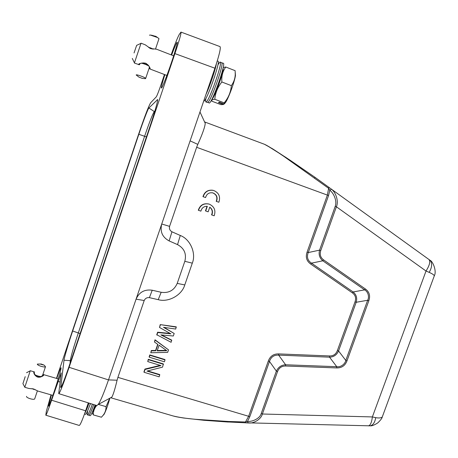 <?xml version="1.0" encoding="UTF-8"?>
<svg xmlns="http://www.w3.org/2000/svg" width="458" height="458" viewBox="0 0 458 458"><rect width="100%" height="100%" fill="white"/><g stroke="black" fill="none" stroke-linecap="round" stroke-linejoin="round"><path stroke-width="0.69" d="M42.932 374.484L43.756 375.005C43.481 375.812 42.147 376.545 39.754 377.197L37.67 377.089C35.615 376.07 34.361 374.764 33.892 373.173L33.703 372.062L34.688 372.096M34.184 371.873L30.28 370.728L24.795 387.296L28.791 388.447L33.68 388.997L37.894 391.063L52.876 395.391M25.207 376.648L22.917 383.649L25.207 376.648M35.048 375.176L34.333 373.155M42.554 375.468L40.791 376.917M39.875 377.18L40.121 376.436L40.911 376.556L40.522 377.037M37.23 376.934L37.579 375.892L38.42 376.138L38.066 377.186M37.224 376.934L37.579 375.892M43.201 364.745L44.277 365.244L45.497 366.698C44.563 367.774 36.806 365.289 37.367 364.093L41.054 364.007M34.648 374.438L34.928 374.976M35.111 375.251L35.318 374.89L35.964 375.222L35.73 375.926M36.045 376.207L36.302 375.423L37.138 375.703L36.8 376.722M37.585 375.852L38.42 376.138M38.535 377.249L38.884 376.213L39.737 376.424L39.462 377.237M41.088 376.774L41.621 376.476M37.138 375.703L36.76 376.705M36.302 375.423L37.087 375.726M35.964 375.222L35.661 375.863M35.226 374.896L35.873 375.228M41.18 376.505L41.546 376.55M39.972 377.157L40.195 376.493L40.911 376.556M38.587 377.255L38.919 376.264L39.737 376.424M33.125 389.185L33.222 388.876L33.125 389.185L33.966 389.426L34.069 389.117M32.758 388.785L31.865 388.67M26.57 396.359L26.558 396.399C25.934 397.779 33.68 400.212 34.671 398.952L34.791 398.586M34.465 389.546L35.3 389.649M43.081 364.906L40.43 364.121L41.403 364.058L43.081 364.906M89.041 403.103C87.123 408.559 85.669 412.017 84.696 413.465M90.426 403.538C87.884 410.689 86.241 414.295 85.491 414.364L84.507 413.998M90.547 403.572L89.842 405.187M102.993 415.475L104.115 414.278C105.953 410.694 107.876 405.33 109.891 398.179M92.15 412.555L93.289 414.891L101.436 417.221L103.411 414.925C105.197 412.509 106.073 409.75 106.044 406.647L109.708 398.277M98.338 404.414L106.044 406.647M93.289 414.891C93.243 411.433 94.382 408.301 96.707 405.496M92.224 412.4C92.797 412.292 93.953 409.881 95.693 405.181M95.098 404.992C92.562 412.074 90.907 415.641 90.123 415.687L88.852 415.211C89.665 414.919 91.285 411.37 93.713 404.563M87.724 410.626L87.22 414.026L87.455 414.925C88.268 414.627 89.9 411.032 92.35 404.139M94.703 406.103L95.167 405.015M173.656 55.836L156.562 49.206L150.562 48.565L145.318 44.85L141.053 43.189L134.389 63.044L138.499 64.481C139.232 63.324 141.614 62.912 145.65 63.244L148.541 65.528C149.777 67.332 150.304 68.465 150.127 68.923L149.119 68.397M134.057 52.951L136.639 45.365L134.057 52.951M139.896 63.851L140.354 63.473M149.188 66.462L149.337 67.509M139.616 64.687L138.591 64.641M150.041 48.342L150.23 47.775L151.203 48.153L151.014 48.725M150.035 48.342L150.23 47.775M158.874 39.016L158.978 38.695L157.604 37.562L150.19 34.991L149.457 35.22M148.621 47.5L149.651 47.569L149.531 48.079M151.546 48.874L151.77 48.388L152.583 49.063M153.029 49.109L153.333 49.132M149.651 47.569L149.491 48.056M151.604 48.886L151.77 48.388M149.016 66.187L148.73 65.78M147.585 65.385L148.432 65.786L147.585 65.385L147.814 64.704M146.234 64.767L147.195 65.162L146.234 64.767L146.583 63.714M144.739 64.183L145.73 64.532L144.739 64.183L145.112 63.072M144.562 62.952L144.213 63.994L143.222 63.645L143.48 62.872M142.988 62.895L142.776 63.542L141.934 63.038M141.585 63.112L141.27 63.193M139.14 77.27L136.181 74.969C136.289 74.122 145.238 77.362 145.684 78.415L144.579 78.604M141.854 63.273L142.776 63.542M142.885 62.901L142.69 63.485M143.222 63.645L144.213 63.994M144.51 62.946L144.173 63.954M144.751 64.16L145.117 63.072M146.096 63.439L145.73 64.532M146.297 64.767L146.634 63.748M147.459 64.372L147.195 65.162M147.694 65.402L147.894 64.784M148.667 65.969L148.953 66.089M155.949 36.44L151.352 35.146M139.089 77.173L142.157 78.335L139.089 77.173M216.388 63.777C215.363 69.937 209.919 85.949 205.991 94.365M217.264 60.977L217.951 61.183C220.939 60.445 207.165 99.884 204.05 101.052L203.678 101.132M214.773 76.234L210.64 87.759M223.956 103.874L223.412 104.51L218.455 102.626L219.313 102.111L224.294 104.006L225.783 102.14C228.931 97.148 234.611 81.564 235.452 75.553L235.269 72.753M224.294 104.006L224.185 102.85C228.428 97.817 230.821 92.081 231.359 85.646C233.82 82.217 235.12 78.455 235.252 74.373L235.137 70.675L225.765 67.017L223.183 67.544M224.185 102.85L214.802 99.283L211.917 99.718L211.848 101.195L221.025 104.676L223.412 104.51M214.802 99.283C215.34 92.917 217.693 87.152 221.872 81.988L231.359 85.646M221.872 81.988C221.397 76.263 222.691 71.271 225.765 67.017M211.842 99.34L211.848 99.334C214.252 98.499 224.323 70.538 223.052 68.173M221.706 62.792L223.264 63.261C226.412 62.574 212.621 101.951 209.352 103.061L207.835 102.352C210.955 101.287 224.414 63.118 221.746 62.809L221.695 62.786M205.923 98.356C205.487 100.657 205.493 101.865 205.923 101.979L206.232 101.876C209.329 100.8 222.869 62.362 220.229 62.076L219.674 62.265L217.911 64.876M216.8 87.936L219.554 80.276M56.46 378.394L138.413 134.807C144.545 116.779 148.627 106.096 150.659 102.764L156.258 96.878C157.105 95.573 158.852 91.056 161.491 83.333L164.456 74.528M51.01 394.853L46.35 411.295L45.8 415.2C46.247 415.206 48.176 410.213 51.588 400.229L61.229 372.898L58.716 393.634C59.632 393.611 63.095 384.84 69.101 367.322L174.916 53.597C179.427 40.012 181.448 32.844 180.979 32.094L179.307 34.361C177.635 37.344 174.91 44.18 171.137 54.857M138.837 134.291C142.827 122.292 148.278 107.991 148.896 107.996L157.598 99.586C158.291 99.764 154.209 114.019 149.772 127.003L69.141 366.097C64.83 378.766 62.025 385.957 60.725 387.663L64.005 360.217C64.08 358.185 68.786 342.361 72.656 330.997L138.837 134.291L144.602 136.295L78.295 333.018C73.761 346.677 71.099 355.855 70.309 360.549L70.028 363.469M56.74 378.474C59.128 371.633 60.553 368.066 61.023 367.763L61.04 368.352C60.983 369.898 57.13 382.922 53.97 392.197C51.021 400.876 49.218 405.553 48.548 406.24L51.393 394.962M171.63 55.046C174.321 47.861 176.078 43.676 176.891 42.502L177.2 42.228C177.922 41.855 174.99 52.155 171.527 62.322C167.662 73.927 162.241 87.839 161.577 87.936L161.388 88.045C161.061 87.512 162.218 83.053 164.857 74.677M45.817 415.206L79.205 425.436C80.127 425.31 82.268 420.433 85.623 410.792L88.314 402.874M96.856 405.519L98.195 404.471C100.468 401.277 103.903 393.09 108.5 379.911L214.916 68.219C219.302 54.989 221.002 47.781 220.017 46.602L181.007 32.112M190.116 140.864L197.799 144.385C202.499 133.873 204.978 126.855 205.236 123.317L204.806 122.011M154.856 111.105L154.237 111.638C152.6 114.088 149.382 122.309 144.602 136.295L146.417 136.953M266.665 145.358L285.849 157.392L314.961 177.28L331.535 189.251C335.88 192.578 338.897 201.28 336.395 206.776L426.026 271.022L429.18 272.373C432.22 273.701 433.926 274.834 434.316 275.779L434.041 276.54M197.799 144.385L196.648 147.287L327.378 195.097L328.632 188.318L283.685 156.258C275.613 150.802 268.285 145.976 264.449 144.276L204.841 122.023M228.393 421.48L228.284 422.041L203.913 420.289L183.566 418.005C175.048 416.643 175.191 416.477 173.015 415.927L173.032 415.933C178.786 417.364 186.314 418.492 195.623 419.31L228.393 421.48L245.477 422.001L248.642 416.293L117.906 377.369L117.082 380.214C114.924 389.317 113.166 394.962 111.815 397.143L110.773 397.699M169.586 226.361C169.071 228.742 169.861 230.557 171.956 231.794L169.128 240.919C162.338 237.21 159.871 231.576 161.726 224.014L169.586 226.361L196.648 147.287M117.906 377.369L144.207 300.522L136.066 299.171C139.186 292.135 144.573 289.153 152.228 290.229L149.394 297.648C146.984 297.385 145.255 298.341 144.207 300.522M169.128 240.919L177.544 244.612C184.271 248.305 186.698 253.869 184.826 261.312L177.212 283.393C174.109 290.383 168.762 293.349 161.164 292.284L152.228 290.229M314.967 177.298L430.068 260.304C432.89 261.306 436.915 271.245 434.321 275.785L382.264 416.98C381.085 418.017 378.898 418.24 375.703 417.65C374.959 422.253 373.184 424.967 370.379 425.808M314.629 178.002L314.961 177.28L290.074 160.203L272.573 148.798L264.449 144.276M331.535 189.251L329.8 190.202L328.632 188.318L329.039 187.322M335.199 206.369L319.57 250.131C318.465 254.453 319.535 258.009 322.798 260.797L323.583 259.886C320.48 257.556 319.541 254.442 320.76 250.549L336.395 206.776L335.199 206.369C337.214 201.331 334.105 193.574 329.8 190.202L328.569 195.497L308.245 252.57L307.066 252.152L327.378 195.097L328.569 195.497M171.956 231.794L180.28 235.475C190.31 239.196 196.39 253.331 192.303 263.15L184.774 284.939C181.929 295.135 168.441 302.652 158.228 299.664L149.394 297.648M320.76 250.549L319.57 250.131L308.245 252.57C306.568 257.035 307.644 260.562 311.474 263.15L353.118 291.964C356.364 294.568 357.383 298.003 356.187 302.274L338.554 350.948C336.762 354.944 333.756 357.017 329.542 357.166L278.659 355.127C274.044 354.87 270.987 356.971 269.481 361.425L268.331 360.99C270.151 356.158 273.592 353.799 278.647 353.908L329.514 355.952C333.35 356.032 335.977 354.217 337.397 350.519L355.019 301.856C356.313 298.072 355.419 295.067 352.334 292.839L310.701 264.054C306.608 261.106 305.4 257.144 307.066 252.152M161.491 334.958L171.63 340.071L171.137 342.303L156.751 334.735L157.621 332.205L170.193 333.453M157.621 332.205L157.758 332.531L170.868 333.83L159.504 327.459L160.237 324.613L176.204 326.846L175.723 329.056L163.489 327.31L174.189 333.476L173.319 336L160.873 334.907L171.79 340.414M164.021 327.384L174.189 333.476M154.483 342.023L155.01 339.784L168.521 349.86L167.651 352.374L150.785 352.763L151.438 350.868L155.749 350.799L157.924 344.485L154.483 342.023L155.142 340.128L168.521 349.86M150.785 352.763L151.317 350.507L155.617 350.439L157.718 344.342M149.148 356.805L149.795 354.916L164.891 359.536L165.04 359.914L164.388 361.797L149.262 357.177L149.148 356.805M147.625 370.917L159.693 374.558L159.178 376.842L144.058 372.285L143.949 371.885L144.923 369.062L160.168 365.37M144.923 369.062L145.031 369.457L160.941 365.604L147.745 361.591L148.278 359.318L163.374 363.921L162.544 367.133L146.966 371.083L159.831 374.965M268.331 360.99L248.642 416.293L249.782 416.746L247.497 421.377L245.477 422.001L245.276 422.791L228.25 421.978M245.242 422.78L370.35 425.837C371.948 426.014 374.409 425.035 377.753 422.917C380.587 420.192 382.092 418.211 382.264 416.98L382.779 415.572M375.703 417.65L372.371 416.929L262.377 414.009C261.129 419.247 253.921 423.375 249.266 422.992L248.236 422.969L247.497 421.377C252.226 422.007 259.961 418.475 261.22 413.551L262.377 414.009L277.537 371.57C279.031 367.843 281.722 365.988 285.615 366.011L336.779 367.934C341.748 367.986 345.149 365.633 346.975 360.881L368.85 300.694C370.505 295.765 369.354 291.866 365.41 288.992L323.583 259.886M430.068 260.333C432.398 263.27 432.1 267.283 429.18 272.373M144.058 372.285L145.031 369.457M148.278 359.318L148.398 359.696L163.517 364.31M147.745 361.591L148.398 359.696M149.795 354.916L149.915 355.288L165.04 359.914M149.262 357.177L149.915 355.288M155.01 339.784L155.142 340.128M155.617 350.439L155.749 350.799M151.317 350.507L151.438 350.868M156.882 335.061L157.758 332.531M160.237 324.613L176.376 327.161M159.504 327.459L160.38 324.922M352.334 292.839L353.118 291.969L364.608 289.874L322.798 260.802L311.474 263.15L310.701 264.054M365.41 288.992L364.608 289.874C368.026 291.609 369.537 296.738 367.665 300.271L356.187 302.274L355.019 301.856M368.85 300.694L367.665 300.271L345.807 360.446L338.554 350.948L337.397 350.519M345.801 360.446C344.989 364.293 340.523 367.39 336.75 366.703L329.542 357.166L329.514 355.952M336.779 367.934L336.75 366.703L285.603 364.774L278.659 355.127L278.647 353.908M345.807 360.446L346.975 360.881M249.782 416.746L269.481 361.425L276.369 371.123C278.258 367.139 281.332 365.026 285.603 364.78L285.615 366.011M261.22 413.551L276.369 371.123L277.537 371.57M159.103 345.2L166.804 350.719L157.146 350.88L159.103 345.2M166.311 350.364L157.271 350.513M203.186 196.717L205.579 197.564C206.695 193.837 209.146 192.28 212.93 192.898C216.76 194.598 217.945 197.438 216.479 201.411L218.855 202.253C220.676 196.648 218.901 192.704 213.537 190.425C208.356 189.578 204.903 191.673 203.186 196.717L205.579 197.564M212.375 192.772L212.684 192.847C216.508 194.547 217.687 197.375 216.222 201.348M216.479 201.411L218.855 202.253M212.707 190.242C207.777 189.738 204.526 191.879 202.957 196.659M207.056 206.272L205.47 210.875L208.15 211.819L209.764 207.153C212.449 209.209 213.125 211.808 211.796 214.951L211.55 214.854C212.85 211.842 212.249 209.295 209.741 207.222M211.796 214.951L214.172 215.781C215.97 210.411 214.333 206.529 209.266 204.136C203.919 203.031 200.329 205.092 198.503 210.308L200.896 211.144C201.795 207.84 203.93 206.226 207.314 206.295L205.705 210.961M208.963 204.039C203.65 202.986 200.089 205.047 198.285 210.222L198.503 210.308M34.321 373.19L33.703 372.062M43.756 375.005L42.56 375.6M95.207 405.027L94.508 406.635M138.499 64.481L139.902 63.822M149.428 67.463L150.127 68.923M220.115 78.587L216.159 89.579M157.329 99.615L157.632 99.821M154.649 111.798L148.896 107.996M80.11 333.579L72.656 330.997M70.95 360.727L64.005 360.217M61.383 386.678L60.576 386.638M174.916 53.597L214.916 68.219M69.101 367.322L108.5 379.911L117.082 380.214M60.055 382.041L57.937 381.371M51.588 400.229L85.623 410.792M368.472 425.883C370.402 425.316 371.701 422.333 372.371 416.929L426.026 271.022C429.547 265.485 430.531 261.638 428.98 259.48M158.228 299.664L161.164 292.284M184.774 284.939L177.212 283.393M192.303 263.15L184.826 261.312M180.28 235.475L177.544 244.612M26.553 372.72L30.228 370.825M33.898 373.173L34.522 374.146M45.497 366.698L42.428 375.829M37.39 390.851L34.671 398.952M104.115 414.278L103.416 414.931M136.661 45.353L140.972 43.361M138.534 64.612L139.856 63.971M158.978 38.695L155.485 49.132M149.44 67.206L145.684 78.415M155.646 36.234L157.604 37.562M235.452 75.553L235.252 74.373M225.783 102.14L224.368 103.302M207.526 102.449L205.923 101.979M205.23 123.322L199.974 111.987M58.756 393.64L96.85 405.542M111.809 397.138L98.207 404.488M111.008 397.83L173.032 415.933M248.236 422.969L245.276 422.797M221.746 62.809L220.229 62.076M142.072 78.37L145.432 78.684M132.288 58.412L134.429 62.861M166.878 75.45L149.892 68.963M88.852 415.211L87.455 414.925M42.657 364.494L44.277 365.244M22.923 383.661L24.818 387.187M58.218 378.903L43.373 374.558"/></g></svg>

